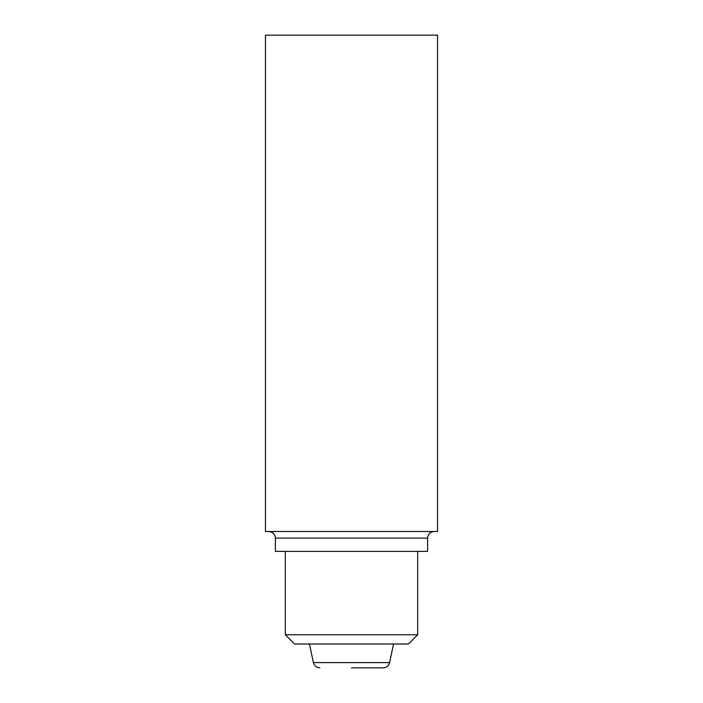 <?xml version="1.0" encoding="UTF-8"?>
<svg xmlns="http://www.w3.org/2000/svg" width="703" height="703" viewBox="0 0 703 703"><rect width="100%" height="100%" fill="white"/><g stroke="black" fill="none" stroke-linecap="round" stroke-linejoin="round"><path stroke-width="1.05" d="M437.538 35.15L265.462 35.15L265.462 531.512L437.538 531.512L437.538 35.15M275.391 538.129L427.609 538.129L427.609 551.372L275.391 551.372L275.391 538.129C274.996 534.113 272.79 531.907 268.774 531.512M417.679 634.756L285.321 634.756L294.583 644.027L408.417 644.027L417.679 634.756L417.679 551.372M351.5 667.85L383.117 667.85L351.5 667.85M309.461 644.027L313.406 662.604L389.594 662.604L393.539 644.027M427.609 538.129C428.004 534.113 430.21 531.907 434.226 531.512M285.321 634.756L285.321 551.372M389.594 662.604C388.662 665.873 386.509 667.622 383.117 667.85M313.406 662.604C314.338 665.873 316.491 667.622 319.883 667.85"/></g></svg>
